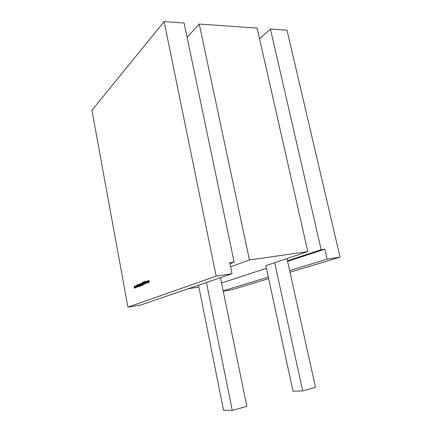 <?xml version="1.0" encoding="UTF-8"?>
<svg xmlns="http://www.w3.org/2000/svg" width="432" height="432" viewBox="0 0 432 432"><rect width="100%" height="100%" fill="white"/><g stroke="black" fill="none" stroke-linecap="round" stroke-linejoin="round"><path stroke-width="0.65" d="M229.959 263.709L234.133 262.154L229.959 263.709L234.133 262.154L229.765 262.78L232.038 273.699L140.94 304.96L127.921 307.147L91.93 110.322L164.117 21.6L216.146 276.134L127.921 307.147L91.93 110.322L164.117 21.6L216.146 276.134L127.921 307.147L91.93 110.322L164.117 21.6L184.097 22.999L234.133 262.154L229.765 262.78L232.038 273.699L216.146 276.134L127.921 307.147L140.94 304.96L232.038 273.699L216.146 276.134L164.117 21.6L184.097 22.999L234.133 262.154L229.765 262.78L232.038 273.699L216.146 276.134M147.749 281.14L147.431 280.967L147.215 281.372L147.463 282.647L147.987 282.431L147.587 280.978L147.236 282.042L147.771 282.798L147.755 281.146L147.431 280.967L147.236 282.042L147.771 282.798L147.971 281.734L147.614 280.994M145.498 281.108L145.492 283.7L145.589 282.83L146.027 282.652L146.405 283.327L145.508 281.102L145.492 283.7L145.589 282.83L146.027 282.652L146.405 283.327L145.508 281.102L145.492 283.7L145.589 282.83L146.027 282.652L146.405 283.327L145.508 281.102M143.872 283.343L144.374 284.224L144.558 283.808L144.212 281.648L144.326 283.981L143.602 281.902L143.986 283.846L144.374 284.224L144.482 283.095L144.326 283.981L144.018 283.613L143.602 281.902L143.986 283.846L144.374 284.224L144.482 283.095L144.326 283.981L144.018 283.613L143.602 281.902L143.964 283.333M142.792 284.812L142.83 283.117L143.397 284.564L143.068 283.084L142.803 282.895L142.609 283.365L142.42 282.334L142.792 284.812L142.83 283.117L143.397 284.564L142.333 282.366L142.792 284.812L142.83 283.117L143.397 284.564L142.333 282.366L142.792 284.812M141.626 285.287L141.383 283.522L141.626 285.287M141.232 285.449L141.151 283.586L141.232 285.449M139.838 284.494L139.509 284.272L139.325 285.298L139.833 286.027L140.038 285.584L139.919 286.481L139.52 286.281L139.968 286.686L139.86 284.153L139.325 285.298L139.833 286.027L140.038 285.584L139.919 286.481L139.52 286.281L139.968 286.686L139.86 284.153L139.325 285.298L139.833 286.027L140.038 285.584L140.049 286.632L139.52 286.281L139.968 286.686L140.195 286.065L139.925 284.477M138.451 286.594L138.213 284.839L138.451 286.594M137.743 286.886L137.614 285.719L138.353 286.632L137.63 285.541L137.884 284.299L137.554 285.401L137.306 284.542L137.743 286.886L137.614 285.719L138.353 286.632L137.63 285.541L137.765 284.348L137.554 285.401L137.306 284.542L137.743 286.886L137.614 285.719L138.353 286.632L137.63 285.541L137.765 284.348L137.554 285.401L137.306 284.542L137.743 286.886M136.539 287.377L136.544 286.054L136.998 287.188L136.96 285.368L136.901 286.713L136.463 285.574L136.463 286.891L135.95 285.784L136.539 287.377L136.544 286.054L136.998 287.188L136.96 285.368L136.901 286.713L136.463 285.574L136.463 286.891L136.042 285.752L135.886 287.129L135.437 286L135.448 287.312L134.946 286.205L135.529 287.793L135.529 286.475L135.983 287.604L135.94 285.79L135.886 287.129L135.437 286L135.448 287.312L134.946 286.205L135.529 287.793L135.529 286.475L135.967 287.615L135.94 285.79L136.539 287.377L136.544 286.054L136.998 287.188L136.96 285.368L136.901 286.713L136.463 285.574L136.463 286.891L135.95 285.784L136.539 287.377M134.525 288.203L134.525 286.891L134.973 288.02L134.93 286.211L134.881 287.545L134.444 286.416L134.444 287.728L133.942 286.627L134.525 288.203L134.525 286.891L134.973 288.02L134.93 286.211L134.881 287.545L134.444 286.416L134.444 287.728L133.942 286.627L134.525 288.203L134.525 286.891L134.973 288.02L134.93 286.211L134.881 287.545L134.444 286.416L134.444 287.728L133.942 286.627L134.525 288.203M138.737 286.475L138.769 284.807L139.32 286.238L138.748 284.591L138.553 285.034L138.413 284.758L138.737 286.475L138.769 284.807L139.32 286.238L138.748 284.591L138.553 285.034L138.413 284.758L138.737 286.475L138.769 284.807L139.32 286.238L138.748 284.591L138.553 285.034L138.413 284.758L138.737 286.475M140.459 285.768L140.4 285.449L140.735 285.687L140.94 285.325L140.929 284.65L140.405 283.894L140.195 284.353L140.006 283.343L140.373 285.806L140.4 285.449L140.735 285.687L140.929 284.65L140.405 283.894L140.195 284.353L139.919 283.381L140.373 285.806L140.4 285.449L140.735 285.687L140.929 284.65L140.405 283.894L140.195 284.353L139.919 283.381L140.459 285.768M142.247 283.489L141.912 283.268L141.723 284.31L142.241 285.039L142.452 284.591L142.328 285.493L141.923 285.298L142.376 285.703L142.274 283.149L142.333 283.478L141.912 283.268L141.723 284.31L142.241 285.039L142.452 284.591L142.328 285.493L141.923 285.298L142.376 285.703L142.274 283.149L142.247 283.489L141.912 283.268L141.723 284.31L142.241 285.039L142.452 284.591L142.457 285.649L141.923 285.298L142.376 285.703L142.603 285.077L142.333 283.478M143.348 282.701L143.672 284.45L143.554 282.614L143.3 281.961L143.564 282.668L143.224 282.755L143.672 284.45L143.554 282.614L143.3 281.961L143.224 282.755L143.672 284.45L143.213 281.999L143.564 282.668M145.109 283.927L145.26 283.16L144.644 281.399L144.509 282.058L145.174 283.192L145.066 283.678L144.72 283.522L145.109 283.927L145.26 283.16L144.596 282.01L144.974 281.696L144.644 281.399L144.509 282.058L145.174 283.192L145.066 283.678L144.72 283.522L145.109 283.927L145.26 283.16L144.596 282.01L144.974 281.696L144.644 281.399L144.509 282.058L145.174 283.192L145.066 283.678L144.72 283.522L145.109 283.927M146.588 281.318L146.367 282.409L146.923 283.149L147.177 282.604L146.637 282.825L146.448 281.81L146.988 281.594L146.588 281.318L146.367 282.409L146.923 283.149L147.177 282.604L146.885 282.928L146.448 282.355L146.621 281.534L146.988 281.594L146.588 281.318L146.367 282.409L146.923 283.149L147.177 282.604L146.885 282.928L146.448 282.355L146.621 281.534L146.988 281.594L146.686 281.302M148.311 282.544L148.333 280.827L148.889 282.307L148.819 280.622L149.38 282.107L148.797 280.395L148.613 280.935L147.976 280.773L148.311 282.544L148.333 280.827L148.889 282.307L148.819 280.622L149.38 282.107L148.797 280.395L148.613 280.935L147.976 280.773L148.311 282.544L148.333 280.827L148.889 282.307L148.819 280.622L149.38 282.107L148.797 280.395L148.613 280.935L147.976 280.773L148.311 282.544M188.055 288.792L198.893 287.053M221.54 283.019L266.409 268.321M287.604 261.376L324.848 249.172L321.17 249.701L270.437 29.036L286.999 30.191L340.07 257.143L290.007 272.214L340.07 257.143L327.143 259.124L324.848 249.172L321.17 249.701L270.437 29.036L286.999 30.191L340.07 257.143L327.143 259.124L324.848 249.172L287.604 261.376L324.848 249.172L321.17 249.701L287.474 260.788L315.517 387.364L302.692 390.911L274.676 262.694L307.805 251.613L249.453 259.961L230.602 266.803M286.983 258.579L287.474 260.788L321.17 249.701L287.474 260.788L286.983 258.579L315.517 387.364L302.692 390.911L292.988 391.187L302.692 390.911L292.988 391.187L265.831 265.653L292.988 391.187L265.831 265.653L307.805 251.613L257.132 28.102L199.244 24.057L249.453 259.961L307.805 251.613L257.132 28.102L199.244 24.057L249.453 259.961L307.805 251.613L257.132 28.102L199.244 24.057L249.453 259.961M187.105 37.373L199.244 24.057M321.17 249.701L270.437 29.036L259.562 38.804M268.639 278.645L231.871 289.715L223.214 291.168L231.871 289.715L268.639 278.645L231.871 289.715L223.214 291.168M270.437 29.036L286.999 30.191L340.07 257.143L327.143 259.124L289.64 270.567L327.143 259.124L324.848 249.172M268.304 277.074L223.15 290.849M220.444 277.679L246.866 406.355L220.444 277.679L246.866 406.355L232.254 410.4L206.431 282.485M287.474 260.788L315.517 387.364L302.692 390.911L274.676 262.694L265.831 265.653L307.805 251.613M198.52 285.201L223.528 410.243L198.52 285.201L223.528 410.243L232.254 410.4L223.528 410.243L232.254 410.4L246.866 406.355L232.254 410.4M135.038 286.195L135.529 287.793L135.529 286.475L135.983 287.604L135.94 285.79L135.886 287.129L135.437 286L135.448 287.312L134.946 286.205M139.795 285.811L139.412 285.277L139.552 284.477L140 285.779L139.325 285.298L139.552 284.477L140.027 285.028L139.795 285.811L139.396 284.753L139.774 284.596L140 285.779M140.713 285.471L140.297 284.904L140.443 284.11L140.929 284.666L140.697 285.476L140.287 284.38L140.67 284.229L140.843 284.683L140.697 285.476L140.297 284.904L140.443 284.11L140.929 284.666M142.204 284.823L141.809 284.283L141.961 283.478L142.414 284.791L141.723 284.31L141.961 283.478L142.436 284.035L142.204 284.823L141.799 283.754L142.182 283.592L142.414 284.791M143.532 282.857L143.224 282.755M144.126 281.68L144.396 283.117L144.218 281.669M144.482 283.095L144.212 281.648L144.396 283.117M146.054 282.447L145.589 282.566L145.589 281.572L146.038 282.409L145.589 282.566L146.054 282.447L145.589 282.566L145.589 281.572L145.935 282.42L145.589 282.566L145.589 281.572L146.038 282.409M147.955 282.55L147.323 282.004L147.469 281.183L147.976 281.761L147.733 282.582L147.312 281.475L147.469 281.183L147.884 281.772L147.733 282.582L147.323 282.004L147.469 281.183L147.976 281.761M164.117 21.6L184.097 22.999L234.133 262.154M232.038 273.699L140.94 304.96L127.921 307.147M327.143 259.124L289.64 270.567M290.007 272.214L340.07 257.143M302.692 390.911L274.676 262.694M140.843 284.683L140.697 285.476M145.935 282.42L145.589 282.566M147.884 281.772L147.733 282.582"/></g></svg>
